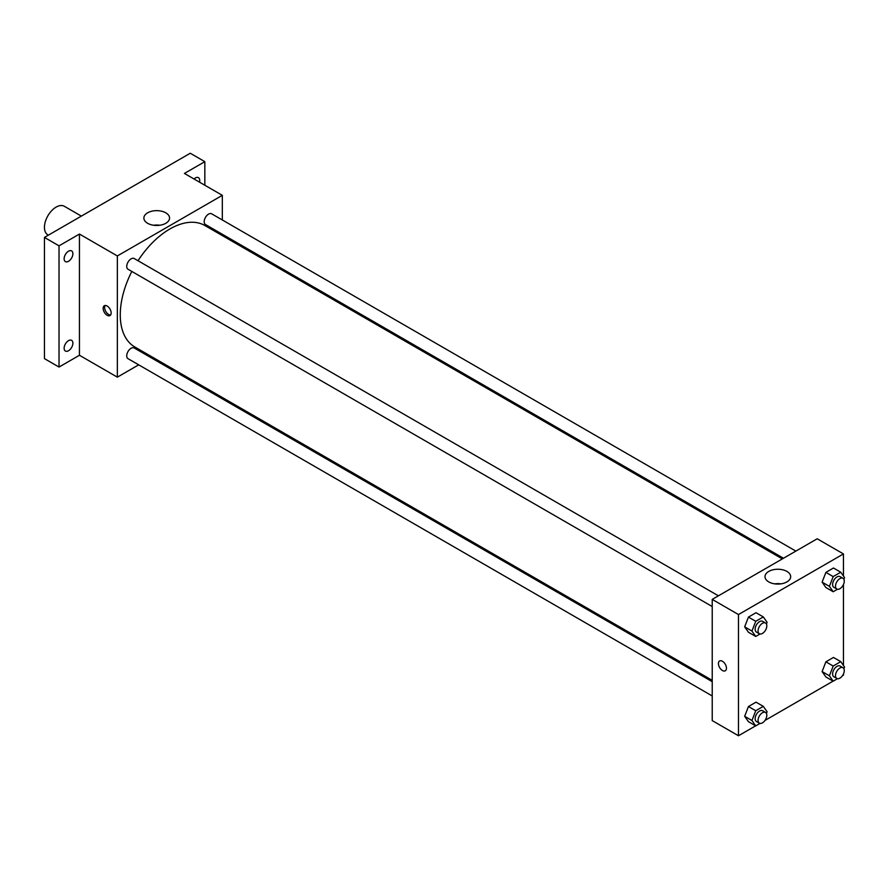 <?xml version="1.0" encoding="UTF-8"?>
<svg xmlns="http://www.w3.org/2000/svg" width="889" height="889" viewBox="0 0 889 889"><rect width="100%" height="100%" fill="white"/><g stroke="black" fill="none" stroke-linecap="round" stroke-linejoin="round"><path stroke-width="1.33" d="M81.355 216.116L64.364 206.304A16.491 9.523 120 0 0 51.651 210.715A16.491 9.523 120 0 0 44.45 227.317A16.491 9.523 120 0 0 47.862 234.874L48.362 235.163M138.695 364.834L117.348 377.158L79.443 355.267L59.03 367.057L44.45 358.634L44.45 237.419L190.257 153.241L204.837 161.665L204.837 185.234M152.219 357.022L151.063 357.689M68.509 350.744A6.19 3.567 -60 0 1 65.419 351.044A6.19 3.567 -60 0 1 64.464 346.088A6.19 3.567 -60 0 1 68.509 340.643A6.19 3.567 -60 0 1 71.598 340.331A6.19 3.567 -60 0 1 72.554 345.288A6.19 3.567 -60 0 1 68.509 350.744M68.509 261.31A6.19 3.567 -60 0 1 65.419 261.622A6.19 3.567 -60 0 1 64.464 256.665A6.19 3.567 -60 0 1 68.509 251.209A6.19 3.567 -60 0 1 71.598 250.898A6.19 3.567 -60 0 1 72.554 255.854A6.19 3.567 -60 0 1 68.509 261.31M79.443 355.267L79.443 234.051L59.03 245.842L44.45 237.419M59.03 367.057L59.03 245.842M117.348 377.158L117.348 255.943L79.443 234.051M117.348 255.943L222.328 195.336L184.423 173.444L204.837 161.665M147.641 223.306A12.835 7.412 180 0 1 143.874 218.061A12.835 7.412 180 0 1 156.72 210.649A12.835 7.412 180 0 1 169.555 218.061A12.835 7.412 180 0 1 161.631 224.906A12.835 7.412 180 0 1 147.641 223.306M194.024 178.989A6.19 3.567 -60 0 1 195.358 177.978A6.19 3.567 -60 0 1 198.447 177.667A6.19 3.567 -60 0 1 199.525 182.167M131.828 271.445A70.109 40.472 120 0 0 120.271 314.862A70.109 40.472 120 0 0 134.784 346.954L712.222 680.341M782.331 558.914L204.892 225.528A70.109 40.472 120 0 0 138.017 260.733M222.328 195.336L222.328 219.972M222.328 234.263L222.328 235.596M795.866 551.102L211.66 213.816A6.19 3.567 120 0 0 206.893 215.471A6.19 3.567 120 0 0 204.192 221.694A6.19 3.567 120 0 0 205.47 224.528L783.487 558.248M712.222 681.674L134.206 347.966A6.19 3.567 120 0 0 129.438 349.621A6.19 3.567 120 0 0 126.738 355.844A6.19 3.567 120 0 0 128.027 358.678L712.222 695.965M712.222 606.531L128.027 269.245A6.19 3.567 -60 0 1 128.027 262.099A6.19 3.567 -60 0 1 134.206 258.532L718.412 595.819M111.158 312.972A5.667 3.278 60 0 1 109.98 315.573A5.667 3.278 60 0 1 104.313 312.295A5.667 3.278 60 0 1 104.313 305.749A5.667 3.278 60 0 1 108.68 307.261A5.667 3.278 60 0 1 111.158 312.972M110.614 314.973A5.667 3.278 60 0 1 105.78 311.45A5.667 3.278 60 0 1 105.146 305.494M153.608 225.25A12.835 7.412 180 0 1 159.831 225.25M755.65 725.835L738.47 735.759L712.222 720.601L712.222 599.386L817.202 538.778L843.45 553.936L843.45 576.039M843.45 673.984L843.45 675.151L842.439 675.729M833.093 681.13L764.985 720.446M825.892 587.529L822.103 582.139L825.892 572.383L833.471 568.004L825.892 572.383L822.103 582.139L825.892 587.529L833.182 591.741L829.393 586.351L833.182 576.594L840.761 572.216L844.55 577.606L843.894 579.306M748.449 721.679L744.66 716.29L748.449 706.533L756.017 702.154L748.449 706.533L744.66 716.29L748.449 721.679L755.739 725.891L751.95 720.501L755.739 710.733L763.307 706.366L767.096 711.756L766.44 713.456M843.45 584.551L843.45 665.472M738.47 735.759L738.47 614.543L843.45 553.936M825.892 676.962L822.103 671.573L825.892 661.816L833.471 657.438L825.892 661.816L822.103 671.573L825.892 676.962L833.182 681.174L829.393 675.784L833.182 666.028L840.761 661.649L844.55 667.039L843.894 668.739M748.449 632.246L744.66 626.856L748.449 617.099L756.017 612.721L748.449 617.099L744.66 626.856L748.449 632.246L755.739 636.457L751.95 631.068L755.739 621.311L763.307 616.933L767.096 622.322L766.44 624.022M738.47 614.543L712.222 599.386M768.752 581.906A12.835 7.412 180 0 1 764.996 576.661A12.835 7.412 180 0 1 777.842 569.249A12.835 7.412 180 0 1 790.677 576.661A12.835 7.412 180 0 1 782.753 583.506A12.835 7.412 180 0 1 768.752 581.906M726.446 668.206A5.667 3.278 60 0 1 725.268 670.795A5.667 3.278 60 0 1 719.601 667.528A5.667 3.278 60 0 1 719.601 660.983A5.667 3.278 60 0 1 723.968 662.494A5.667 3.278 60 0 1 726.446 668.206M725.268 670.795A5.667 3.278 60 0 1 719.601 667.528A5.667 3.278 60 0 1 719.601 660.971M774.73 583.851A12.835 7.412 180 0 1 780.953 583.851M760.017 633.979L755.739 636.457M765.529 623.022L762.618 621.333A6.19 3.567 120 0 0 757.85 623A6.19 3.567 120 0 0 755.15 629.223A6.19 3.567 120 0 0 756.428 632.057L759.35 633.735A6.19 3.567 120 0 0 765.529 630.168A6.19 3.567 120 0 0 765.529 623.022A6.19 3.567 120 0 0 760.762 624.678A6.19 3.567 120 0 0 758.061 630.901A6.19 3.567 120 0 0 759.35 633.735M751.95 631.068L744.66 626.856M755.739 621.311L748.449 617.099M763.307 616.933L756.017 612.721M837.471 589.263L833.182 591.741M842.983 578.306L840.072 576.628A6.19 3.567 120 0 0 835.304 578.283A6.19 3.567 120 0 0 832.604 584.506A6.19 3.567 120 0 0 833.882 587.34L836.793 589.018A6.19 3.567 120 0 0 842.983 585.451A6.19 3.567 120 0 0 842.983 578.306A6.19 3.567 120 0 0 838.216 579.961A6.19 3.567 120 0 0 835.516 586.184A6.19 3.567 120 0 0 836.793 589.018M829.393 586.351L822.103 582.139M833.182 576.594L825.892 572.383M840.761 572.216L833.471 568.004M760.017 723.413L755.739 725.891M765.529 712.456L762.618 710.767A6.19 3.567 120 0 0 757.85 712.422A6.19 3.567 120 0 0 755.15 718.656A6.19 3.567 120 0 0 756.428 721.479L759.35 723.168A6.19 3.567 120 0 0 765.529 719.601A6.19 3.567 120 0 0 765.529 712.456A6.19 3.567 120 0 0 760.762 714.111A6.19 3.567 120 0 0 758.061 720.334A6.19 3.567 120 0 0 759.35 723.168M751.95 720.501L744.66 716.29M755.739 710.733L748.449 706.533M763.307 706.366L756.017 702.154M837.471 678.696L833.182 681.174M842.983 667.739L840.072 666.05A6.19 3.567 120 0 0 835.304 667.717A6.19 3.567 120 0 0 832.604 673.94A6.19 3.567 120 0 0 833.882 676.773L836.793 678.451A6.19 3.567 120 0 0 842.983 674.884A6.19 3.567 120 0 0 842.983 667.739A6.19 3.567 120 0 0 838.216 669.395A6.19 3.567 120 0 0 835.516 675.618A6.19 3.567 120 0 0 836.793 678.451M829.393 675.784L822.103 671.573M833.182 666.028L825.892 661.816M840.761 661.649L833.471 657.438"/></g></svg>
